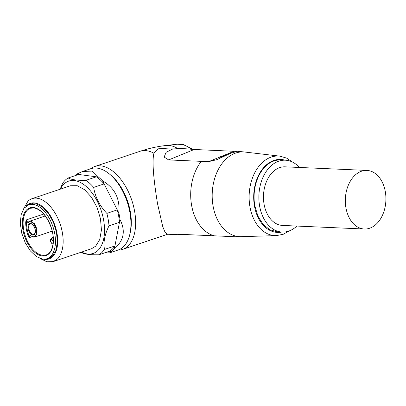 <?xml version="1.0" encoding="UTF-8"?>
<svg xmlns="http://www.w3.org/2000/svg" width="406" height="406" viewBox="0 0 406 406"><rect width="100%" height="100%" fill="white"/><g stroke="black" fill="none" stroke-linecap="round" stroke-linejoin="round"><path stroke-width="0.61" d="M360.701 171.53A29.328 20.28 92.5 0 0 345.922 207.76A29.328 20.28 92.5 0 0 364.334 229.02A29.328 20.28 92.5 0 0 370.536 227.908A29.328 20.28 92.5 0 0 385.314 191.683A29.328 20.28 92.5 0 0 366.902 170.424A29.328 20.28 92.5 0 0 360.701 171.53M364.334 229.02L282.48 225.431A29.328 20.28 -87.5 0 1 264.067 204.167A29.328 20.28 -87.5 0 1 285.048 166.83L366.902 170.424M299.435 167.465A35.967 24.873 92.5 0 0 285.342 160.197A35.967 24.873 92.5 0 0 259.607 205.989A35.967 24.873 92.5 0 0 282.19 232.065A35.967 24.873 92.5 0 0 296.867 226.061M285.342 160.197L280.546 159.989A35.967 24.873 92.5 0 0 254.816 205.776L257.881 216.022L263.032 224.285L269.762 229.74L277.394 231.851L282.19 232.065M168.647 159.923L194.23 149.484L181.695 148.454L172.464 149.134L166.069 152.316L164.156 157.071L168.647 159.923L201.285 161.349L208.72 161.608L216.895 159.665L230.578 153.301L237.439 151.265L244.859 152.042A42.397 29.323 -87.5 0 0 213.054 205.898A42.397 29.323 -87.5 0 0 241.149 236.647L235.307 236.759M236.657 151.352L234.013 151.291L224.112 155.331M194.23 149.484L234.013 151.291M180.188 234.343L177.914 234.693L181.639 234.379L235.576 236.759M181.695 148.454L170.353 147.957L157.959 148.845L153.93 153.229A43.716 24.38 -108.6 0 0 140.014 151.296C148.56 148.434 157.274 146.49 166.171 145.475A41.194 22.975 -108.6 0 1 177.275 148.261M177.914 234.693L167.262 234.226L165.09 232.349L162.77 226.7L157.533 203.695C153.975 181.852 151.763 161.639 153.93 153.229M224.538 155.848L224.016 155.96M222.706 156.995A27.669 19.041 67.8 0 1 220.26 157.229L220.169 156.716L222.828 156.934M223.934 156.391L222.975 156.64M90.523 168.805A43.716 24.38 71.4 0 1 94.74 166.516A43.716 24.38 71.4 0 1 134.63 211.394A43.716 24.38 71.4 0 1 122.592 249.385A43.716 24.38 71.4 0 1 117.841 250.106M223.447 156.148L223.361 155.681L222.909 155.635L223.001 156.143M222.909 155.635L225.934 155.635M224.888 155.924L221.285 156.564L223.259 156.726M223.249 156.65L222.808 156.828M220.169 156.716L224.213 155.919C225.635 155.371 225.35 155.29 223.361 155.681L225.244 155.513M104.327 252.968L109.757 252.821L118.136 250.005A42.884 23.918 -108.6 0 0 123.444 246.741A42.884 23.918 -108.6 0 0 129.829 234.343L130.26 232.465A40.671 22.685 -108.6 0 0 111.071 175.367L109.595 174.133A42.884 23.918 -108.6 0 0 90.817 168.708L82.438 171.525L76.597 174.189A42.884 23.918 -108.6 0 0 75.059 175.483A42.884 23.918 -108.6 0 0 74.755 175.783M129.829 234.343A42.884 23.918 -108.6 0 0 109.595 174.133M109.757 252.821L114.411 248.721C123.901 240.565 125.764 230.831 119.993 219.529A42.884 23.918 -108.6 0 0 118.846 212.942C120.125 198.524 114.7 187.826 102.566 180.853A42.884 23.918 -108.6 0 0 98.465 177.087L92.274 171.063L82.438 171.525M98.465 177.087L76.597 174.189M78.678 174.463L68.233 177.975C71.253 179.721 77.155 180.503 85.93 180.325L96.379 176.813A41.498 23.147 71.4 0 1 104.114 183.908L102.566 180.853M118.846 212.942L104.114 183.908L93.669 187.42A41.498 23.147 -108.6 0 0 85.93 180.325M114.411 248.721L119.465 222.31L109.016 225.822A41.498 23.147 -108.6 0 0 106.844 213.394L117.293 209.882A41.498 23.147 71.4 0 1 119.465 222.31L119.993 219.529M109.016 225.822C104.646 234.648 103.139 242.524 104.494 249.451L114.944 245.94A41.498 23.147 71.4 0 1 112.381 249.051A41.498 23.147 71.4 0 1 109.376 251.273L111.457 251.547M68.233 177.975A41.498 23.147 -108.6 0 0 65.224 180.198A41.498 23.147 -108.6 0 0 62.666 183.309L60.113 189.242M106.844 213.394C99.597 205.715 95.202 197.057 93.669 187.42M104.494 249.451L101.936 252.557L98.927 254.785C90.173 254.968 84.27 254.181 81.225 252.436A41.498 23.147 -108.6 0 1 80.992 252.273M109.376 251.273L98.927 254.785M60.423 189.135A38.179 21.295 71.4 0 1 64.082 183.974A38.179 21.295 71.4 0 1 97.404 201.513A38.179 21.295 71.4 0 1 97.856 250.543A38.179 21.295 71.4 0 1 81.576 252.08M40.103 258.5L46.903 261.799L53.232 261.601L91.543 248.731L95.654 246.203L99.749 239.51L101.434 229.953L100.485 218.763L97.024 207.38L91.497 197.27L84.615 189.729L77.267 185.73L70.39 185.786L32.079 198.661A33.201 18.519 -108.6 0 0 27.973 201.188L23.487 209.065M53.232 261.601L57.342 259.074A33.201 18.519 -108.6 0 0 58.713 220.255A33.201 18.519 -108.6 0 0 32.079 198.661M25.989 206.268A29.328 16.357 71.4 0 1 26.639 205.588A29.328 16.357 71.4 0 1 52.237 219.062A29.328 16.357 71.4 0 1 52.582 256.724A29.328 16.357 71.4 0 1 43.787 259.221M46.543 258.881L48.776 258.429L52.333 256.242L55.886 250.441L57.347 242.159L56.525 232.46L53.526 222.595L48.735 213.835L42.772 207.299L36.403 203.832L30.445 203.883L28.39 204.873M42.65 259.135A28.496 15.895 -108.6 0 0 46.944 258.754A28.496 15.895 -108.6 0 0 54.008 230.319A28.496 15.895 -108.6 0 0 33.089 204.35L28.79 204.731L24.071 208.237L21.117 214.744L20.3 223.422L21.726 233.166L25.218 242.722L30.323 250.883L36.393 256.592L42.65 259.135M30.054 235.439L30.546 235.673A0.553 0.32 -47.2 0 1 30.491 235.414A2.213 1.233 71.4 0 0 29.775 235.033A2.213 1.233 71.4 0 0 28.902 235.647L29.77 237.49L28.181 235.911L28.902 235.647A24.071 13.423 71.4 0 1 26.497 221.874L25.72 221.818L26.679 219.763A1.66 0.924 -108.6 0 0 27.973 222.077A1.66 0.924 -108.6 0 0 28.222 222.057A1.66 0.924 -108.6 0 0 28.268 222.041M45.264 215.972L29.481 221.275L28.435 221.925A0.553 0.442 45.8 0 0 28.242 222.554A2.213 1.233 71.4 0 1 27.633 222.757A2.213 1.233 71.4 0 1 26.497 221.874L26.679 219.763L43.706 214.043M284.926 160.182A36.52 25.258 92.5 0 0 254.445 205.928A36.52 25.258 92.5 0 0 281.774 232.044M292.589 162.111L286.529 158.066L279.83 156.137A39.834 27.547 92.5 0 0 249.944 206.74A39.834 27.547 92.5 0 0 276.344 235.627L241.149 236.647M214.282 235.81A43.158 29.851 -87.5 0 1 191.581 205.187A43.158 29.851 -87.5 0 1 201.285 161.349M222.94 155.808L221.595 156.356M220.204 156.924L208.72 161.608M191.363 149.281A38.819 21.65 -108.6 0 0 177.351 144.201L183.882 144.703L193.058 149.418M33.642 207.542A25.177 14.043 71.4 0 1 52.826 233.724A25.177 14.043 71.4 0 1 42.092 255.942A25.177 14.043 71.4 0 1 22.914 229.76A25.177 14.043 71.4 0 1 33.642 207.542M30.46 208.253L34.008 207.943C41.158 209.486 46.903 216.083 51.232 227.736C55.597 240.393 52.572 253.364 46.147 254.938A24.624 13.733 71.4 0 1 42.432 255.262A24.624 13.733 71.4 0 1 24.355 232.826A24.624 13.733 71.4 0 1 30.46 208.253A24.624 13.733 71.4 0 1 33.86 207.892M25.72 221.818A24.624 13.733 -108.6 0 0 28.181 235.911M32.044 236.728L29.77 237.49C29.384 236.221 29.562 235.531 30.303 235.419M28.222 222.057L29.481 221.275L30.729 221.163L34.322 223.569L36.824 228.73L37.002 234.095L34.769 237.013L52.196 231.156M28.242 222.554A7.744 4.319 71.4 0 1 30.389 221.843A7.744 4.319 71.4 0 1 36.291 229.903A7.744 4.319 71.4 0 1 32.987 236.739A7.744 4.319 71.4 0 1 30.491 235.414M30.678 223.503A6.019 3.355 71.4 0 1 35.261 229.766A6.019 3.355 71.4 0 1 32.698 235.074A6.019 3.355 71.4 0 1 28.11 228.817A6.019 3.355 71.4 0 1 30.678 223.503M30.587 223.914L31.039 223.909C31.298 223.736 32.049 224.254 33.297 225.462C34.571 227.335 35.226 229.05 35.261 230.603C34.814 233.709 34.414 234.922 34.058 234.242A5.471 3.05 71.4 0 1 32.982 234.419A5.471 3.05 71.4 0 1 28.816 228.73A5.471 3.05 71.4 0 1 30.587 223.914A5.471 3.05 71.4 0 1 30.968 223.889M53.013 244.173L52.217 243.833A2.822 1.573 -108.6 0 0 52.663 243.986A2.822 1.573 -108.6 0 0 53.044 243.96M53.287 239.89A2.822 1.573 -108.6 0 0 51.719 238.561A2.822 1.573 -108.6 0 0 50.664 239.215C50.466 239.175 49.689 241.727 52.217 243.833M52.171 243.25A1.939 1.081 -108.6 0 0 52.993 241.54A1.939 1.081 -108.6 0 0 51.521 239.53A1.939 1.081 -108.6 0 0 50.694 241.235A1.939 1.081 -108.6 0 0 52.171 243.25M289.574 230.791L283.185 234.292L276.344 235.627M279.83 156.137L244.859 152.042M177.351 144.201L166.171 145.475M94.74 166.516L140.014 151.296M122.592 249.385L167.653 234.242M50.791 257.46L46.944 258.754M32.637 203.436L28.79 204.731M34.769 237.013L33.348 237.14L30.546 235.673M53.12 236.668L50.664 239.215"/></g></svg>
